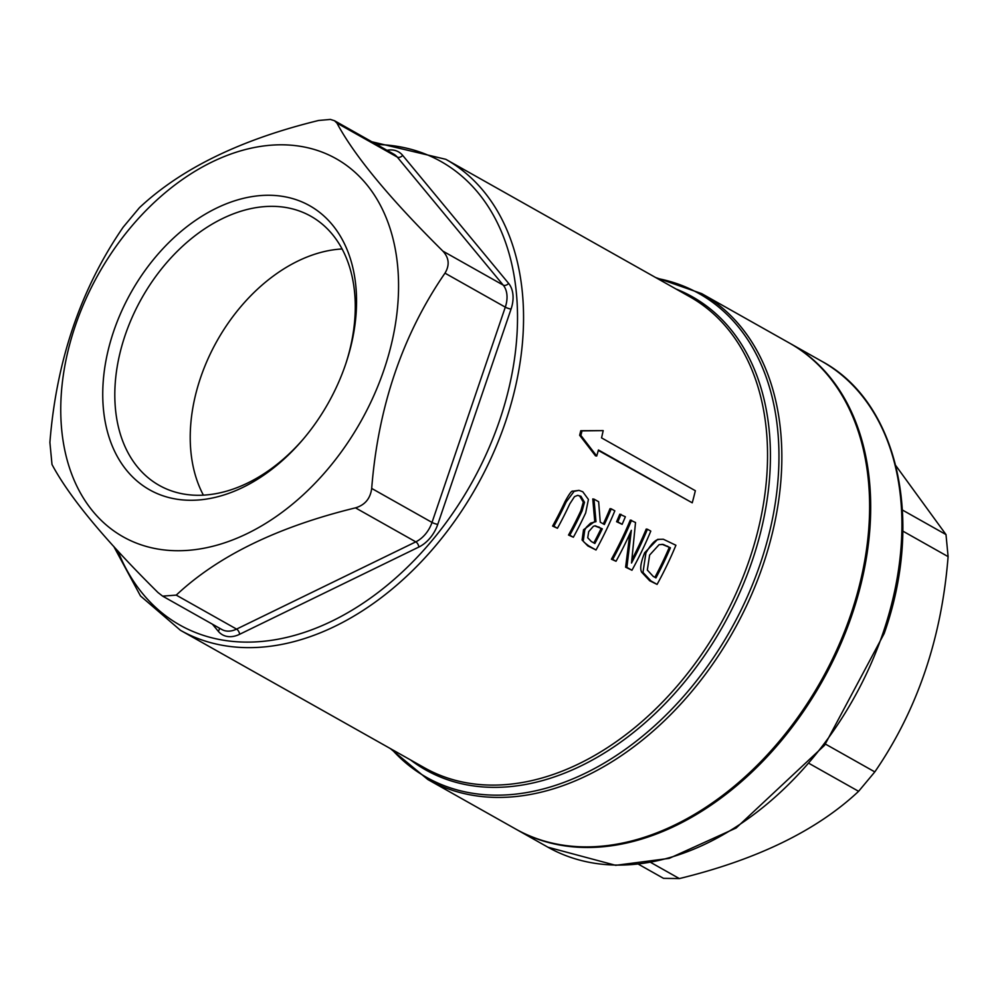 <?xml version="1.0" encoding="UTF-8"?>
<svg xmlns="http://www.w3.org/2000/svg" width="998" height="998" viewBox="0 0 998 998"><rect width="100%" height="100%" fill="white"/><g stroke="black" fill="none" stroke-linecap="round" stroke-linejoin="round"><path stroke-width="1.5" d="M582.782 491.764L578.99 490.367L574.087 491.365L566.203 501.907A272.017 188.622 119.4 0 1 553.865 526.245L557.445 528.266A272.017 188.622 -60.6 0 0 569.833 503.803L574.499 496.642L577.58 495.382L580.911 496.243L584.516 502.293L582.108 510.876A272.017 188.622 119.4 0 1 569.783 535.215L573.363 537.236A272.017 188.622 -60.6 0 0 585.689 512.885L588.421 499.449L582.782 491.764M569.783 535.215L568.523 535.04A270.308 187.424 -60.6 0 0 580.873 510.702L583.294 502.119L579.688 496.068L577.979 495.37M557.445 528.266L552.605 526.071A270.308 187.424 -60.6 0 0 564.968 501.732C569.222 493.86 571.854 490.355 572.852 491.191L578.99 490.367M553.865 526.245L552.605 526.071M574.087 491.365L572.852 491.191M573.363 537.236L568.523 535.04M658.842 539.556C655.474 539.469 651.158 543.922 645.906 552.929L642.986 572.428L650.958 580.948L657.083 584.404L649.698 580.774L641.726 572.253C639.78 568.935 640.753 562.435 644.671 552.742L657.62 539.382L663.321 539.232L657.62 539.382M657.083 584.404A272.017 188.622 -60.6 0 0 675.908 545.257L663.321 539.232M653.203 576.382L647.328 570.045L649.611 555.088L659.104 544.671L663.271 544.446L670.419 547.79A272.017 188.622 119.4 0 1 655.935 577.917L653.203 576.382M670.419 547.79L662.061 544.284M654.9 577.331A270.308 187.424 -60.6 0 0 669.184 547.603M631.509 520.245A272.017 188.622 119.4 0 1 612.685 559.391L616.028 561.275A272.017 188.622 -60.6 0 0 631.347 530.337L626.881 567.388L631.959 570.245A272.017 188.622 -60.6 0 0 650.783 531.111L647.44 529.227A272.017 188.622 119.4 0 1 631.522 563.022L635.526 522.515L630.287 520.07A270.308 187.424 -60.6 0 1 611.425 559.217L612.685 559.391M647.44 529.227L646.217 529.052A270.308 187.424 -60.6 0 1 632.021 559.516M631.959 570.245L625.621 567.201L629.813 533.755M626.881 567.388L625.621 567.201M616.028 561.275L611.425 559.217M692.238 502.817A272.017 188.622 -60.6 0 0 695.344 490.717L601.544 437.873A272.017 188.622 -60.6 0 0 603.191 430.612L582.009 430.887L580.886 435.44L596.717 456.011A272.017 188.622 -60.6 0 0 598.438 449.973L692.238 502.817L598.313 450.422M596.717 456.011L595.494 455.837L579.651 435.265L580.786 430.712L603.191 430.612M593.985 499.112L595.993 521.63L590.604 523.139L586.412 527.194L584.778 529.95L583.343 540.18C582.233 540.617 584.154 542.588 589.07 546.081L596.018 549.998A272.017 188.622 -60.6 0 0 614.83 510.851L611.25 508.83A272.017 188.622 119.4 0 1 604.364 524.499L600.26 522.179L598.638 501.732L593.985 499.112L592.762 498.938L594.758 521.455L595.993 521.63M591.303 541.502L587.722 537.772L588.72 531.635L593.311 526.358L594.758 525.871L602.305 528.84A272.017 188.622 119.4 0 1 594.858 543.511L591.303 541.502M602.305 528.84L595.344 525.821M593.822 542.924A270.308 187.424 -60.6 0 0 601.07 528.666M596.018 549.998L587.81 545.906L582.084 540.005L583.531 529.763L594.758 521.455M611.25 508.83L610.028 508.656A270.308 187.424 -60.6 0 1 603.328 523.913M621.03 514.344A272.017 188.622 119.4 0 1 617.824 521.892L616.589 521.705A270.308 187.424 -60.6 0 0 619.808 514.17L625.359 516.777A272.017 188.622 -60.6 0 1 622.141 524.324L616.589 521.705M617.824 521.892L622.141 524.324M139.396 207.734C181.187 168.537 240.93 139.446 318.636 120.471L330.375 119.423L334.467 120.721L336.937 123.091C354.302 155.651 389.607 198.328 442.887 251.122C449.1 257.858 449.799 265.206 444.983 273.153C402.593 334.804 378.167 406.56 371.693 488.434C370.37 498.551 364.956 505.025 355.488 507.857C277.781 526.832 218.038 555.911 176.247 595.12L162.624 596.13L157.946 592.5C104.665 539.706 69.349 497.041 51.996 464.482L49.9 442.438C56.375 360.565 80.801 288.796 123.191 227.157L139.396 207.734M638.62 864.318L663.52 878.34L679.364 878.577C757.07 859.615 816.813 830.523 858.604 791.314L874.809 771.903C917.199 710.252 941.625 638.495 948.1 556.622L946.004 534.579L895.842 465.667M701.656 293.599A278.891 193.375 -60.6 0 1 763.083 564.93A278.891 193.375 -60.6 0 1 427.868 779.55L515.629 829.001A278.891 193.375 -60.6 0 0 850.857 614.381A278.891 193.375 -60.6 0 0 789.418 343.05L701.656 293.599L655.636 277.519M516.178 829.301A278.891 193.375 -60.6 0 0 516.715 829.612A278.891 193.375 -60.6 0 0 851.93 614.98A278.891 193.375 -60.6 0 0 790.503 343.661A278.891 193.375 -60.6 0 0 789.954 343.362M298.34 146.007A216.99 150.461 -60.6 0 0 61.676 429.552A216.99 150.461 -60.6 0 0 328.941 467.763A216.99 150.461 -60.6 0 0 298.34 146.007M345.819 363.696A154.465 107.098 -60.6 0 0 310.852 216.242A154.465 107.098 -60.6 0 0 141.728 298.24A154.465 107.098 -60.6 0 0 159.218 485.377A154.465 107.098 -60.6 0 0 303.454 438.883M345.595 364.345A163.036 113.048 119.4 0 1 302.681 439.806A163.036 113.048 119.4 0 1 107.447 431.735A163.036 113.048 119.4 0 1 238.135 199.75A163.036 113.048 119.4 0 1 346.194 362.548A163.036 113.048 119.4 0 1 345.595 364.345M342.102 248.964A154.465 107.098 -60.6 0 0 217.14 340.73A154.465 107.098 -60.6 0 0 203.392 495.145M580.911 496.243L579.688 496.068M566.203 501.907L564.968 501.732M584.516 502.293L583.294 502.119M582.108 510.876L580.873 510.702M645.906 552.929L644.671 552.742M642.986 572.428L641.726 572.253M650.958 580.948L649.698 580.774M667.687 546.243L666.464 546.068M580.886 435.44L579.651 435.265M582.009 430.887L580.786 430.712M599.162 527.081L597.927 526.894M589.07 546.081L587.81 545.906M583.343 540.18L582.084 540.005M584.778 529.95L583.531 529.763M445.832 159.318L689.818 296.78A270.308 187.424 119.4 0 1 749.361 559.766A270.308 187.424 119.4 0 1 424.462 767.786L180.463 630.312A270.308 187.424 -60.6 0 0 505.375 422.291A270.308 187.424 -60.6 0 0 445.832 159.318L371.855 141.766M219.348 628.091A4.291 2.982 -39.6 0 1 218.25 631.247A30.04 20.821 -60.6 0 0 239.62 634.291A4.291 2.183 64 0 0 236.576 629.102A25.748 17.852 119.4 0 1 221.843 629.501L162.624 596.13M239.62 634.291L418.848 547.041A4.291 2.183 64 0 0 415.804 541.852L236.576 629.102L176.247 595.12M418.848 547.041A30.04 20.821 -60.6 0 0 437.76 524.374A4.291 0.811 18.8 0 1 432.022 522.428A25.748 17.852 119.4 0 1 415.804 541.852L355.488 507.857M437.76 524.374L511.051 309.093A4.291 0.811 18.8 0 1 505.3 307.147L432.022 522.428L371.693 488.434M511.051 309.093A30.04 20.821 -60.6 0 0 508.606 283.382A4.291 2.982 -39.6 0 1 503.204 285.104A25.748 17.852 119.4 0 1 505.3 307.147L444.983 273.153M508.606 283.382L402.656 155.364A4.291 2.982 -39.6 0 1 397.266 157.085L503.204 285.104L442.887 251.122M402.656 155.364A30.04 20.821 -60.6 0 0 387.037 150.324M334.48 120.708L393.686 154.079A25.748 17.852 119.4 0 1 397.266 157.085L336.937 123.091M212.412 624.187L218.25 631.247M376.72 144.51A266.017 184.455 119.4 0 1 499.624 420.345A266.017 184.455 119.4 0 1 306.037 631.834A266.017 184.455 119.4 0 1 117.864 550.908M946.004 534.579L902.429 510.028M902.841 531.111L948.1 556.622M874.809 771.903L825.483 744.109M809.628 763.732L858.604 791.314M410.602 759.977A271.556 188.298 -60.6 0 0 723.101 625.783A271.556 188.298 -60.6 0 0 675.958 288.983M657.27 278.442A277.631 192.514 119.4 0 1 760.289 563.72A277.631 192.514 119.4 0 1 391.902 749.436M883.168 632.582A278.891 193.375 119.4 0 1 547.952 847.215L615.691 865.328L669.184 858.38L736.112 828.016L824.56 745.319L884.178 633.53C924.373 519.896 898.013 402.069 821.741 361.264A278.891 193.375 119.4 0 1 883.168 632.582M679.364 878.577L650.908 862.546M427.868 779.55L390.268 748.525M821.741 361.264L790.503 343.661M547.952 847.215L516.715 829.612M113.76 546.417L140.481 595.956L180.463 630.312"/></g></svg>
